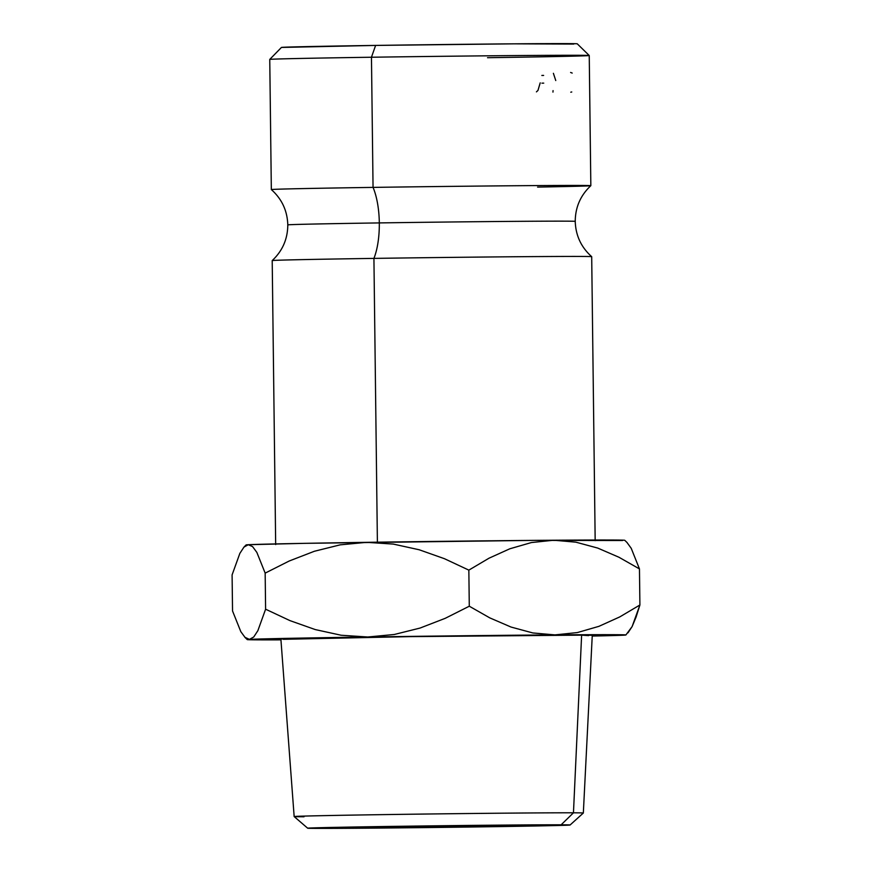 <?xml version="1.0" encoding="UTF-8"?>
<svg xmlns="http://www.w3.org/2000/svg" width="872" height="872" viewBox="0 0 872 872"><rect width="100%" height="100%" fill="white"/><g stroke="black" fill="none" stroke-linecap="round" stroke-linejoin="round"><path stroke-width="1.31" d="M591.162 256.597A159.761 1.014 179.3 0 0 373.925 258.395A159.761 1.014 179.3 0 0 272.206 260.575C282.506 250.907 287.706 239.015 287.793 224.889C287.357 210.762 281.874 198.99 271.345 189.584A159.761 1.014 -0.7 0 1 373.053 187.393L371.461 57.236L375.614 45.42A147.924 0.937 179.3 0 0 281.438 47.437L269.753 59.416A159.761 1.014 -0.7 0 1 371.461 57.236A159.761 1.014 179.3 0 0 269.753 59.416L271.334 189.584A159.761 1.014 -0.7 0 1 373.053 187.393A47.339 17.189 -90.8 0 1 379.309 222.916A143.727 0.916 179.3 0 0 288.218 224.943A143.727 0.916 -0.7 0 1 379.309 222.916A47.339 17.189 89.2 0 0 373.053 187.393A159.761 1.014 -0.7 0 1 590.431 185.616M574.822 221.303A143.727 0.916 179.3 0 0 379.309 222.916A143.727 0.916 -0.7 0 1 574.822 221.303M573.46 812.813L561.132 824.803A131.214 0.828 -0.7 0 1 570.092 824.999A131.214 0.828 -0.7 0 1 462.683 827.125A131.214 0.828 -0.7 0 1 316.645 828.4L307.707 828.182L318.749 827.735L415.988 826.057L570.07 825.021L461.789 827.136L316.645 828.4A131.214 0.828 -0.7 0 1 307.685 828.215A131.214 0.828 -0.7 0 1 414.178 826.089A131.214 0.828 -0.7 0 1 561.132 824.803L573.46 812.813A144.599 0.916 -0.7 0 1 583.335 813.02A144.599 0.916 179.3 0 0 573.46 812.813L581.624 635.143L573.46 812.813A144.599 0.916 179.3 0 0 411.508 814.219A144.599 0.916 179.3 0 0 294.158 816.563A144.599 0.916 -0.7 0 1 411.987 814.219A144.599 0.916 -0.7 0 1 573.46 812.813M400.204 826.449A106.504 0.676 -0.7 0 1 545.392 825.304A106.504 0.676 -0.7 0 1 477.584 826.754L477.562 825.501L477.584 826.754L542.885 825.479L499.896 825.304L332.417 827.888L477.584 826.754A106.504 0.676 -0.7 0 1 332.396 827.899A106.504 0.676 -0.7 0 1 400.204 826.449M570.092 824.999L583.335 813.031L592.262 635.372A155.696 0.992 179.3 0 0 581.624 635.143L588.611 635.634M595.173 540.662L591.696 256.673A159.761 1.014 179.3 0 0 373.925 258.395A47.339 17.189 89.2 0 0 379.309 222.916A47.339 17.189 -90.8 0 1 373.925 258.395L377.391 542.177L373.925 258.395A159.761 1.014 179.3 0 0 272.609 260.641M622.575 540.509L533.49 540.389L304.372 543.343L248.269 544.717L246.133 544.902L243.953 547.115L248.269 544.717A189.344 1.199 179.3 0 0 246.1 544.924M573.787 44.069L514.077 43.829L375.614 45.42L371.461 57.236A159.761 1.014 -0.7 0 1 589.232 55.514A159.761 1.014 179.3 0 0 371.461 57.236L373.053 187.393A159.761 1.014 -0.7 0 1 590.835 185.681A159.761 1.014 -0.7 0 1 537.588 187.088M487.524 57.705A159.761 1.014 -0.7 0 0 589.232 55.514L577.264 43.818A147.924 0.937 179.3 0 0 375.614 45.42L281.438 47.437M623.72 635.176L623.731 635.176A189.344 1.199 -0.7 0 1 592.23 636.059L625.867 634.99L589.156 634.696L367.799 636.996L341.148 635.241L315.25 629.573L289.995 620.635L265.6 609.201L265.164 573.122L289.221 561.001L314.378 551.268L340.178 544.847L366.643 542.34A189.344 1.199 179.3 0 0 248.269 544.717L252.575 546.591L256.859 552.412L265.164 573.122L289.221 561.001L314.378 551.268L340.178 544.847L366.643 542.34L393.294 544.084L419.192 549.763L444.448 558.701L468.842 570.125L489.018 558.2L509.815 548.793L531.397 542.558L553.796 540.226A189.344 1.199 179.3 0 0 366.643 542.34L393.294 544.084L419.192 549.763L444.448 558.701L468.842 570.125L469.289 606.214L445.221 618.324L420.064 628.058L394.275 634.489L367.799 636.996L249.425 639.383L280.937 639.863A189.344 1.199 -0.7 0 1 247.256 639.601A189.344 1.199 -0.7 0 1 249.425 639.383L244.825 637.236L247.256 639.601M627.175 542.657L624.744 540.291A189.344 1.199 179.3 0 0 553.796 540.226L575.891 542.177L597.702 548.063L618.957 557.252L639.459 568.915L631.219 548.292L626.946 542.438L631.219 548.292L639.459 568.915L639.906 604.994L619.73 616.929L598.933 626.336L577.34 632.571L554.952 634.892A189.344 1.199 -0.7 0 1 625.9 634.969A189.344 1.199 -0.7 0 1 623.731 635.176L623.731 635.176M245.119 637.508L240.835 631.688L232.541 610.978L232.094 574.899L239.833 553.426L243.953 547.115L248.269 544.717L252.575 546.591L256.859 552.412L265.164 573.122L265.6 609.201L257.872 630.674L253.741 636.985L249.425 639.383A189.344 1.199 -0.7 0 1 367.799 636.996A189.344 1.199 -0.7 0 1 554.952 634.892L532.847 632.952L511.047 627.055L489.792 617.877L469.289 606.214L445.221 618.324L420.064 628.058L394.275 634.489L367.799 636.996L341.148 635.241L315.25 629.573L289.995 620.635L265.6 609.201L257.872 630.674L253.741 636.985L249.425 639.383L245.119 637.508L240.835 631.688L232.541 610.978L232.094 574.899L239.833 553.426L243.953 547.115M283.28 639.318L409.404 636.636L581.624 635.143A155.696 0.992 179.3 0 0 407.769 636.658A155.696 0.992 179.3 0 0 280.893 639.176L294.158 816.563L307.685 828.215M636.102 617.016L639.906 604.994L619.73 616.929L598.933 626.336L577.34 632.571L554.952 634.892L532.847 632.952L511.047 627.055L489.792 617.877L469.289 606.214L468.842 570.125L489.018 558.2L509.815 548.793L531.397 542.558L553.796 540.226L575.891 542.177L597.702 548.063L618.957 557.252L639.459 568.915L639.906 604.994L632.124 626.565L636.102 617.016M627.982 632.843L632.124 626.565L625.9 634.969M304.034 816.77A144.599 0.916 -0.7 0 1 294.158 816.563M540.204 82.851L537.97 90.416M537.871 90.535L536.433 91.876M571.76 91.974L570.779 92.203M570.604 72.452L572.196 73.074M553.066 90.612L552.957 92.105M553.393 73.313L555.758 80.54M541.839 75.461A159.761 1.014 179.3 0 0 543.627 75.428M541.937 83.167A159.761 1.014 179.3 0 0 543.725 83.134M589.243 55.514L590.835 185.681C580.523 195.35 575.335 207.242 575.237 221.368C575.673 235.495 581.166 247.267 591.696 256.662M272.206 260.575L275.672 544.564"/></g></svg>
